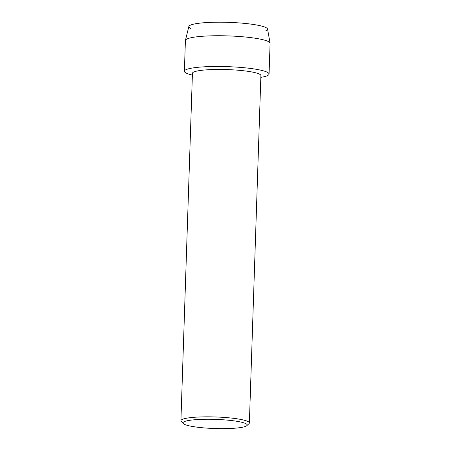 <?xml version="1.0" encoding="UTF-8"?>
<svg xmlns="http://www.w3.org/2000/svg" width="451" height="451" viewBox="0 0 451 451"><rect width="100%" height="100%" fill="white"/><g stroke="black" fill="none" stroke-linecap="round" stroke-linejoin="round"><path stroke-width="0.68" d="M190.891 28.548A39.4 5.621 1.9 0 1 201.242 22.99A39.4 5.621 1.9 0 1 243.066 23.243A39.4 5.621 1.9 0 1 265.408 31.018M183.292 423.557L181.246 421.42A34.248 4.882 1.9 0 1 180.913 420.704L192.436 73.321A34.248 4.882 1.9 0 1 239.582 70.35A34.248 4.882 1.9 0 1 260.892 75.593L249.369 422.976A34.248 4.882 1.9 0 1 248.991 423.664L246.81 425.665A32.111 4.578 1.9 0 1 202.961 427.802A32.111 4.578 1.9 0 1 183.292 423.557A32.111 4.578 1.9 0 1 195.345 419.695A32.111 4.578 1.9 0 1 227.186 420.101A32.111 4.578 1.9 0 1 246.81 425.665M242.706 67.588A42.366 6.043 1.9 0 1 260.836 77.358A42.366 6.043 1.9 0 0 269.067 74.071A42.366 6.043 1.9 0 0 242.706 67.588A42.366 6.043 1.9 0 0 193.445 67.847A42.366 6.043 1.9 0 0 192.38 75.086A42.366 6.043 1.9 0 1 184.386 71.264A42.366 6.043 1.9 0 1 242.706 67.588M180.913 420.704A34.248 4.882 1.9 0 1 228.059 417.733A34.248 4.882 1.9 0 1 249.369 422.976M184.386 71.264L185.406 40.534A42.366 6.043 1.9 0 1 185.429 40.353L188.856 26.491A39.4 5.621 1.9 0 1 243.066 23.243A39.4 5.621 1.9 0 1 267.573 29.101L270.076 43.161A42.366 6.043 1.9 0 1 270.087 43.341L269.067 74.071M185.429 40.353A42.366 6.043 1.9 0 1 243.726 36.858A42.366 6.043 1.9 0 1 270.076 43.161"/></g></svg>

